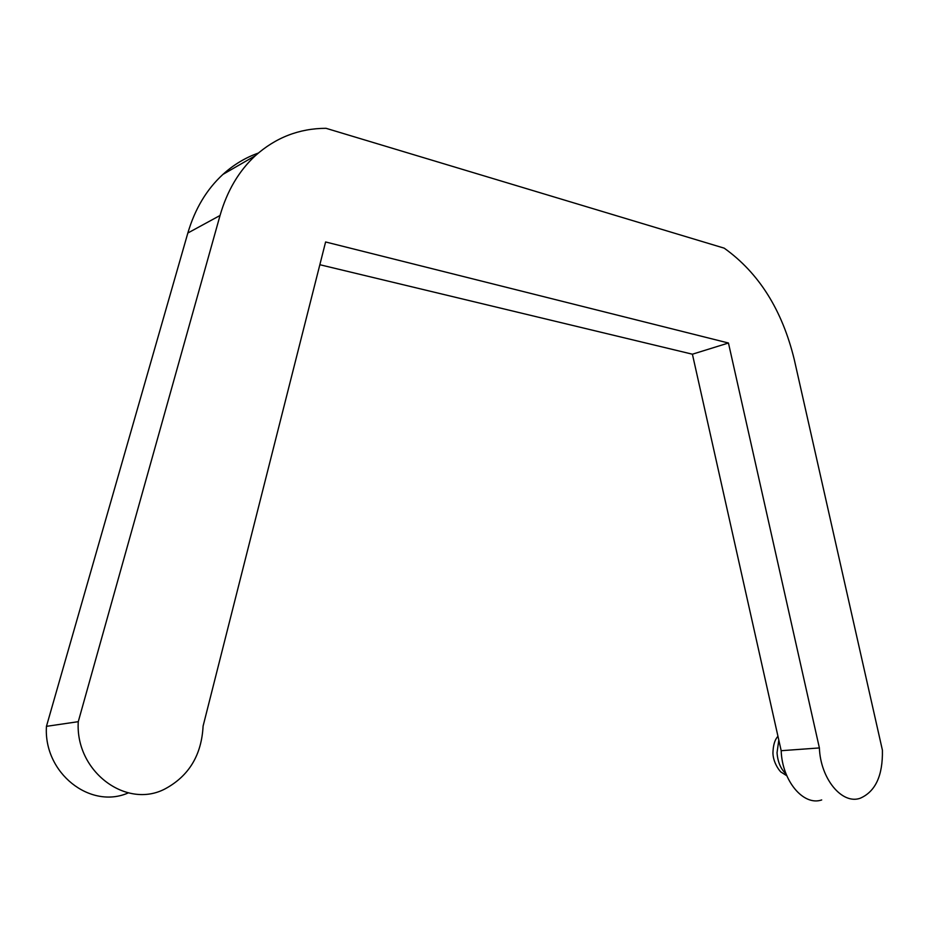 <?xml version="1.0" encoding="UTF-8"?>
<svg xmlns="http://www.w3.org/2000/svg" width="929" height="929" viewBox="0 0 929 929"><rect width="100%" height="100%" fill="white"/><g stroke="black" fill="none" stroke-linecap="round" stroke-linejoin="round"><path stroke-width="1.39" d="M222.937 174.397L255.324 155.712C238.904 170.901 227.14 190.828 220.045 215.482L187.844 233.016C194.951 208.909 206.644 189.365 222.937 174.397C233.516 164.793 245.302 157.686 258.297 153.076M187.844 233.016L46.45 726.339C43.373 773.021 90.322 809.798 128.33 792.878M255.324 155.712C275.681 137.538 299.243 128.411 326.021 128.307L724.202 248.159C758.865 272.917 782.206 310.042 794.26 359.523L882.411 750.167C882.898 775.587 875.478 791.624 860.149 798.266C841.976 804.769 820.47 778.699 819.39 747.938L728.452 343.01L692.407 354.204L319.843 264.719M692.407 354.204L781.184 750.702C782.102 780.824 803.48 806.337 821.7 799.95M819.39 747.938L781.184 750.702M220.045 215.482L78.268 721.682L46.45 726.339M728.452 343.01L325.603 241.97L203.091 726.106C201.581 754.987 189.005 775.866 165.374 788.721C126.576 809.635 75.098 771.616 78.268 721.682M786.097 773.985C780.72 769.015 777.701 761.908 777.039 752.699L778.804 740.053M786.84 775.796L781.382 772.289C781.788 773.427 773.334 764.602 772.928 753.256C773.276 740.959 776.841 737.8 777.945 736.198"/></g></svg>
